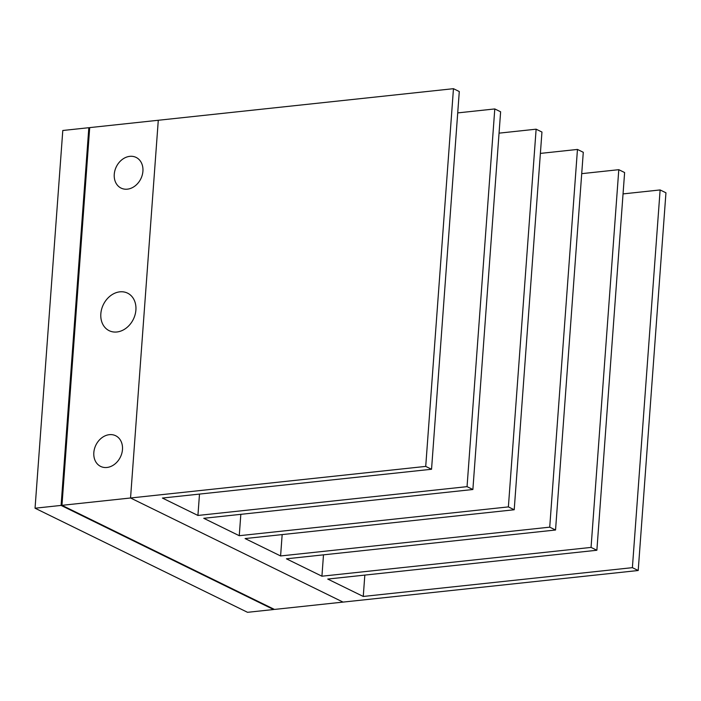 <?xml version="1.0" encoding="UTF-8"?>
<svg xmlns="http://www.w3.org/2000/svg" width="701" height="701" viewBox="0 0 701 701"><rect width="100%" height="100%" fill="white"/><g stroke="black" fill="none" stroke-linecap="round" stroke-linejoin="round"><path stroke-width="1.05" d="M135.898 310.044A20.907 16.701 -63.9 0 0 127.564 293.141A20.907 16.701 -63.9 0 0 100.839 313.794A20.907 16.701 -63.9 0 0 109.172 330.688A20.907 16.701 -63.9 0 0 135.898 310.044M122.473 449.543A17.078 13.643 -63.9 0 0 115.665 435.733A17.078 13.643 -63.9 0 0 93.829 452.609A17.078 13.643 -63.9 0 0 100.637 466.41A17.078 13.643 -63.9 0 0 122.473 449.543M142.916 171.219A17.078 13.643 -63.9 0 0 136.108 157.418A17.078 13.643 -63.9 0 0 114.263 174.286A17.078 13.643 -63.9 0 0 121.071 188.096A17.078 13.643 -63.9 0 0 142.916 171.219M638.208 570.509L665.95 192.793L660.123 189.945L632.39 567.661L638.208 570.509L343.043 602.098L130.544 497.99L158.286 120.265L89.702 127.608L61.96 505.325L130.544 497.99L158.286 120.265L453.459 88.685L425.717 466.402L431.544 469.258L459.286 91.542L453.459 88.685M425.717 466.402L130.544 497.99L343.043 602.098L274.459 609.432L61.96 505.325M61.092 505.421L88.834 127.705L62.792 130.491L35.05 508.207L247.541 612.315L273.592 609.528L61.092 505.421L35.05 508.207M88.834 127.705L89.667 128.108M273.627 609.029L273.592 609.528M364.827 575.092L363.258 596.455L327.753 579.061L596.875 550.259L624.617 172.542L618.79 169.686L591.057 547.411L596.875 550.259M632.39 567.661L363.258 596.455M660.123 189.945L623.049 193.905M323.494 554.841L321.925 576.204L286.42 558.811L555.543 530.009L583.285 152.292L577.458 149.436L549.724 527.161L555.543 530.009M591.057 547.411L321.925 576.204M618.79 169.686L581.716 173.655M282.161 534.591L280.593 555.954L245.087 538.561L514.21 509.758L541.952 132.042L536.125 129.186L508.383 506.902L514.21 509.758M549.724 527.161L280.593 555.954M577.458 149.436L540.383 153.405M240.829 514.341L239.26 535.704L203.754 518.302L472.877 489.508L500.619 111.792L494.792 108.935L467.05 486.652L472.877 489.508M508.383 506.902L239.26 535.704M536.125 129.186L499.051 133.155M199.496 494.091L197.927 515.454L162.413 498.052L431.544 469.258M467.05 486.652L197.927 515.454M494.792 108.935L457.709 112.905"/></g></svg>
